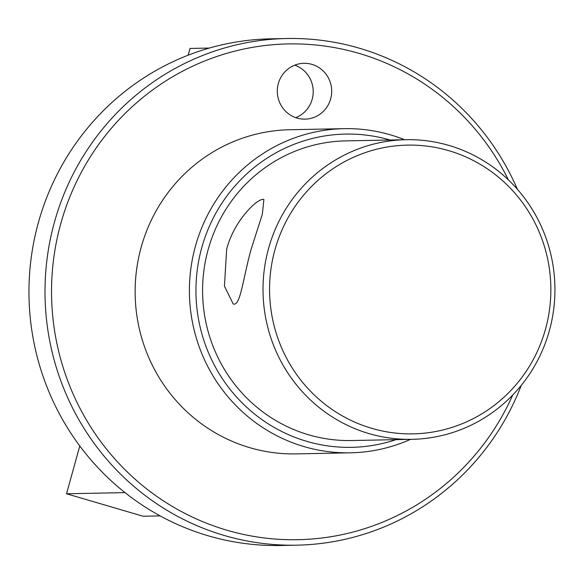 <?xml version="1.0" encoding="UTF-8"?>
<svg xmlns="http://www.w3.org/2000/svg" width="584" height="584" viewBox="0 0 584 584"><rect width="100%" height="100%" fill="white"/><g stroke="black" fill="none" stroke-linecap="round" stroke-linejoin="round"><path stroke-width="0.88" d="M263.136 199.356L263.895 199.443L262.326 214.255L251.324 248.682C243.258 276.889 240.725 304.578 234.074 304.14L233.22 304.023L224.453 286.16L226.658 249.171C234.053 220.781 256.785 199.02 263.136 199.356M390.061 140.007A156.658 152.592 88.9 0 0 201.772 247.667A156.658 152.592 88.9 0 0 242.769 403.515A156.658 152.592 88.9 0 0 396.01 439.65M410.508 439.365A162.111 157.899 -91.1 0 1 350.524 452.819A162.111 157.899 -91.1 0 1 195.436 246.2A162.111 157.899 -91.1 0 1 344.093 128.662A162.111 157.899 -91.1 0 1 404.559 139.722M286.773 38.508L270.742 38.829A253.383 246.806 88.9 0 0 38.391 222.541A253.383 246.806 88.9 0 0 280.802 545.492L296.833 545.171A253.383 246.806 -91.1 0 1 54.429 222.219A253.383 246.806 -91.1 0 1 286.773 38.508A253.383 246.806 -91.1 0 1 517.395 189.296M508.445 179.952A247.937 241.499 88.9 0 0 269.91 44.997A247.937 241.499 88.9 0 0 60.765 223.694A247.937 241.499 88.9 0 0 209.583 524.388A247.937 241.499 88.9 0 0 512.716 395.039M545.492 329.164A144.401 140.649 88.9 0 0 448.716 150.65A144.401 140.649 88.9 0 0 274.933 249.813A144.401 140.649 88.9 0 0 371.709 428.327A144.401 140.649 88.9 0 0 545.492 329.164M268.596 248.339A149.847 145.956 -91.1 0 1 406.004 139.693A149.847 145.956 -91.1 0 1 549.361 330.683A149.847 145.956 -91.1 0 1 411.954 439.336A149.847 145.956 -91.1 0 1 268.596 248.339M406.004 139.693L345.567 140.89A149.847 145.956 88.9 0 0 208.159 249.543A149.847 145.956 88.9 0 0 351.517 440.533L411.954 439.336M294.738 65.153A27.93 27.2 -91.1 0 1 312.17 99.265A27.93 27.2 -91.1 0 1 295.774 117.661M330.668 98.893A27.93 27.2 -91.1 0 1 305.06 119.143A27.93 27.2 -91.1 0 1 278.342 83.549A27.93 27.2 -91.1 0 1 303.95 63.306A27.93 27.2 -91.1 0 1 330.668 98.893M344.093 128.662L289.817 129.736A162.111 157.899 88.9 0 0 141.167 247.273A162.111 157.899 88.9 0 0 296.256 453.892L350.524 452.819M521.286 385.345A253.383 246.806 -91.1 0 1 296.833 545.171M125.02 492.619L66.525 493.779L79.789 445.957M160.162 515.898L143.095 516.241L66.525 493.779M188.157 55.188L190.026 48.443L209.349 48.056"/></g></svg>
